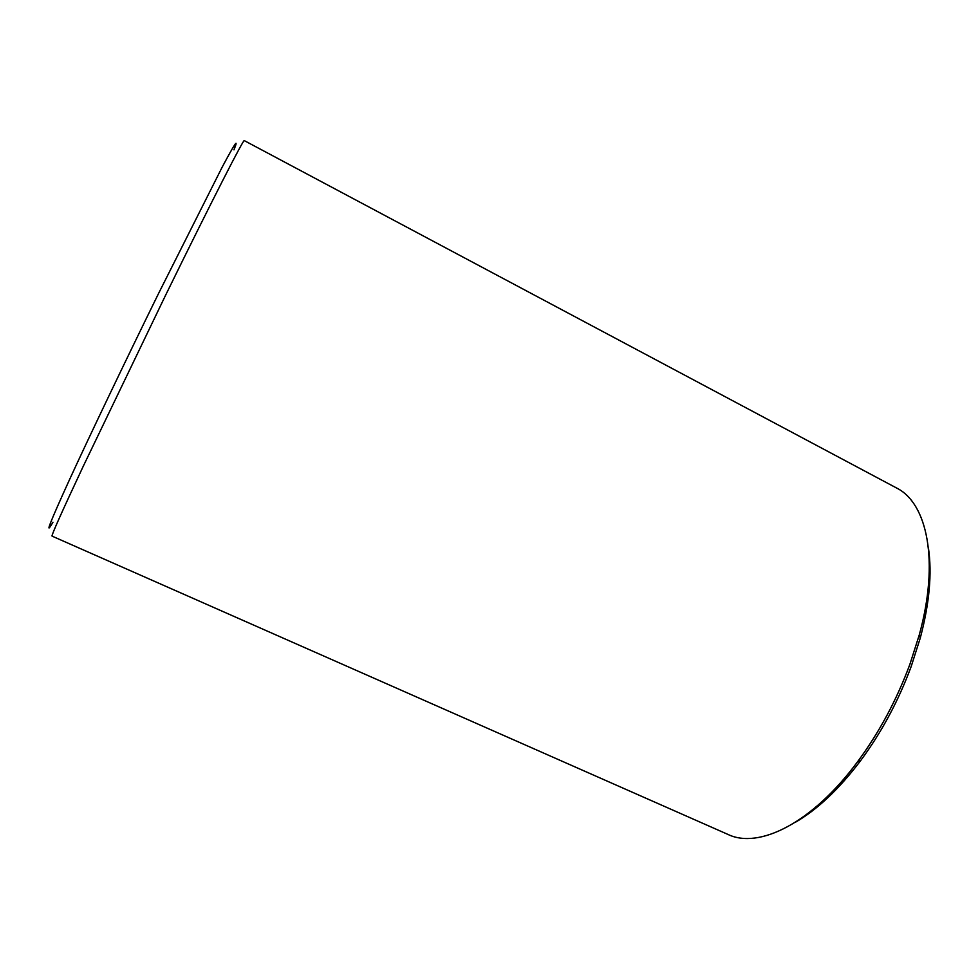<?xml version="1.0" encoding="UTF-8"?>
<svg xmlns="http://www.w3.org/2000/svg" width="979" height="979" viewBox="0 0 979 979"><rect width="100%" height="100%" fill="white"/><g stroke="black" fill="none" stroke-linecap="round" stroke-linejoin="round"><path stroke-width="1.47" d="M233.969 149.873C239.06 137.072 235.095 142.91 222.049 167.397L158.574 293.455C125.165 361.447 89.774 435.52 69.582 479.514C49.782 522.933 44.239 537.177 52.927 522.26M165.573 295.266L83.166 466.445C61.689 512.213 51.324 535.44 52.046 536.113L728.009 834.451C758.798 849.344 812.191 823.266 857.665 761.625C879.301 732.341 896.703 699.899 909.895 664.3L919.281 634.894C939.656 561.053 927.199 502.949 896.458 487.946L244.309 140.621C244.248 137.635 212.125 200.254 165.573 295.266M928.459 548.167C932.13 573.474 929.414 603.394 920.309 637.904L911.229 666.381C898.477 700.829 881.626 732.231 860.676 760.573C839.162 789.062 817.306 809.67 795.132 822.421M920.309 637.904L919.281 634.894M860.676 760.573L857.665 761.625"/></g></svg>

